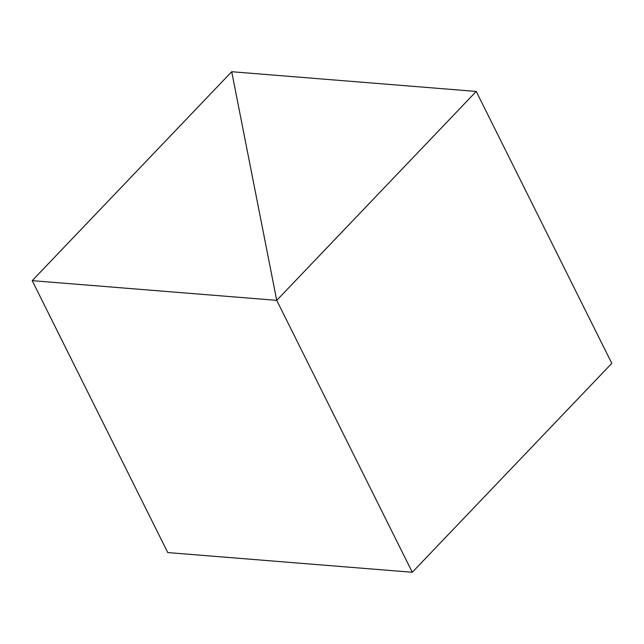 <?xml version="1.0" encoding="UTF-8"?>
<svg xmlns="http://www.w3.org/2000/svg" width="644" height="644" viewBox="0 0 644 644"><rect width="100%" height="100%" fill="white"/><g stroke="black" fill="none" stroke-linecap="round" stroke-linejoin="round"><path stroke-width="0.97" d="M276.727 300.362L32.2 280.655L167.77 552.568L412.297 572.274L276.727 300.362L412.297 572.274L167.77 552.568L32.2 280.655L231.703 71.725L32.2 280.655L276.727 300.362L412.297 572.274L611.8 363.345L476.23 91.432L231.703 71.725L276.727 300.362L412.297 572.274L611.8 363.345L476.23 91.432L276.727 300.362L231.703 71.725L276.727 300.362L231.703 71.725L476.23 91.432L276.727 300.362"/></g></svg>
